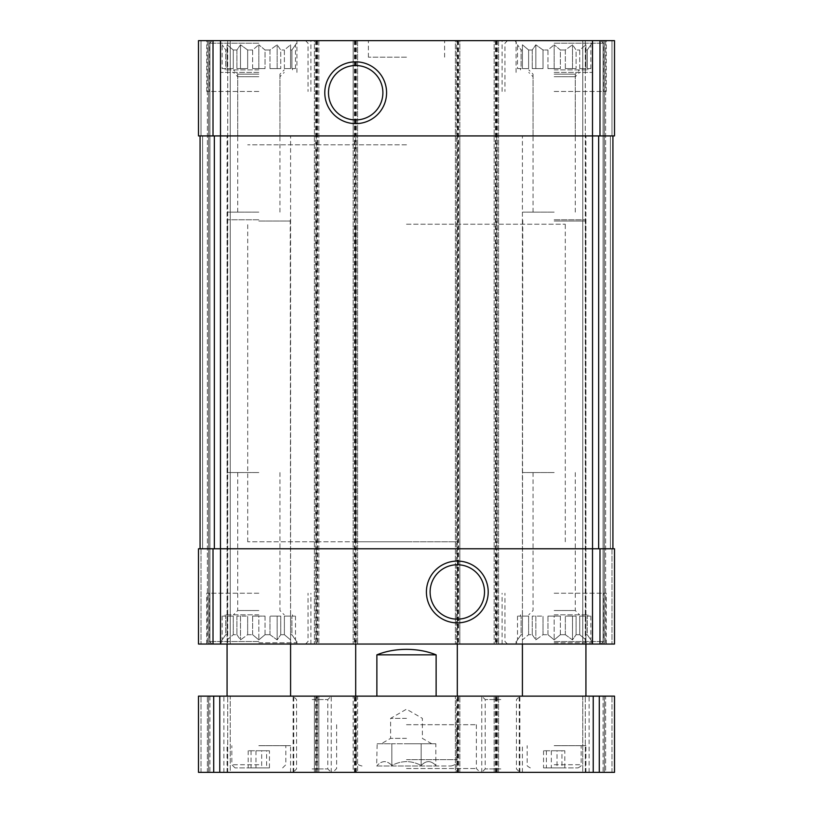 <?xml version="1.0" encoding="UTF-8"?>
<svg xmlns="http://www.w3.org/2000/svg" width="813" height="813" viewBox="0 0 813 813"><rect width="100%" height="100%" fill="white"/><g stroke="black" fill="none" stroke-linecap="round" stroke-linejoin="round"><path stroke-width="0.61" stroke-dasharray="4.07 3.05" d="M517.505 68.597L521.092 68.597L521.092 50L522.413 50L521.092 50L517.505 44.796L521.092 50L521.092 68.597L517.505 68.597L517.505 44.796L515.107 40.65L593.236 40.65L515.107 40.65M522.413 68.597L522.413 44.796L528.623 50L532.251 50L528.623 50L522.413 44.796L522.413 68.597L528.623 68.597L528.623 50L528.623 68.597L522.413 68.597L522.413 44.796L522.413 68.597L528.623 68.597L522.413 68.597M532.251 68.597L532.251 50L535.838 44.796L543.013 50L547.962 50L543.013 50L535.838 44.796L532.251 50L532.251 68.597L543.013 68.597L543.013 50L543.013 68.597L532.251 68.597L535.838 68.597L535.838 44.796L535.838 68.597L543.013 68.597L532.251 68.597M547.962 68.597L547.962 50L554.171 44.796L547.962 50L547.962 68.597L560.381 68.597L560.381 50L565.34 50L560.381 50L554.171 44.796L560.381 50L560.381 68.597L547.962 68.597L554.171 68.597L554.171 44.796L554.171 68.597L547.962 68.597M554.171 69.867L587.84 69.867L554.171 69.867M565.34 68.597L565.34 50L572.504 44.796L565.34 50L565.34 68.597L576.092 68.597L576.092 50L579.72 50L576.092 50L572.504 44.796L576.092 50L576.092 68.597L565.34 68.597L572.504 68.597L572.504 44.796L572.504 68.597L565.34 68.597M579.72 68.597L579.72 50L585.929 44.796L579.72 50L579.72 68.597L585.929 68.597L585.929 50L587.26 50L585.929 50L585.929 44.796L585.929 68.597L579.72 68.597L585.929 68.597L585.929 44.796L585.929 68.597L579.72 68.597M590.848 68.597L587.26 68.597L587.26 50L590.848 44.796L587.26 50L587.26 68.597L590.848 68.597L590.848 44.796L593.236 40.65M222.152 68.597L225.74 68.597L225.74 50L227.071 50L225.74 50L222.152 44.796L225.74 50L225.74 68.597L222.152 68.597L222.152 44.796L219.764 40.65L297.883 40.65L219.764 40.65M227.071 68.597L227.071 44.796L233.28 50L236.908 50L233.28 50L227.071 44.796L227.071 68.597L233.28 68.597L233.28 50L233.28 68.597L227.071 68.597L227.071 44.796L227.071 68.597L233.28 68.597L227.071 68.597M236.908 68.597L236.908 50L240.496 44.796L247.66 50L252.619 50L247.66 50L240.496 44.796L236.908 50L236.908 68.597L247.66 68.597L247.66 50L247.66 68.597L236.908 68.597L240.496 68.597L240.496 44.796L240.496 68.597L247.66 68.597L236.908 68.597M252.619 68.597L252.619 50L258.829 44.796L252.619 50L252.619 68.597L265.038 68.597L265.038 50L269.987 50L265.038 50L258.829 44.796L265.038 50L265.038 68.597L252.619 68.597L258.829 68.597L258.829 44.796L258.829 68.597L252.619 68.597M258.829 69.867L225.16 69.867L258.829 69.867M269.987 68.597L269.987 50L277.162 44.796L269.987 50L269.987 68.597L280.749 68.597L280.749 50L284.377 50L280.749 50L277.162 44.796L280.749 50L280.749 68.597L269.987 68.597L277.162 68.597L277.162 44.796L277.162 68.597L269.987 68.597M284.377 68.597L284.377 50L290.587 44.796L284.377 50L284.377 68.597L290.587 68.597L290.587 50L291.908 50L290.587 50L290.587 44.796L290.587 68.597L284.377 68.597L290.587 68.597L290.587 44.796L290.587 68.597L284.377 68.597M295.495 68.597L291.908 68.597L291.908 50L295.495 44.796L291.908 50L291.908 68.597L295.495 68.597L295.495 44.796L297.883 40.65M213.016 40.65L213.016 135.923L198.484 135.923L201.024 135.923L198.484 135.923L198.484 40.65L198.484 135.923L201.024 135.923L198.484 135.923L198.484 40.65L198.484 135.923L198.484 40.65L318.848 40.65L314.397 40.65L314.397 644.048L314.397 40.65L357.588 40.65L357.588 644.048L357.588 40.65L353.147 40.65L457.313 40.65L457.313 135.923L355.688 135.923L459.853 135.923L459.853 644.048L455.402 644.048L455.402 40.65L456.672 40.65L456.672 644.048M457.313 40.65L459.853 40.65L459.853 135.923L457.313 135.923L457.313 548.775L355.688 548.775L459.853 548.775L457.313 548.775L457.313 644.048L459.853 644.048L459.853 40.65L456.672 40.65M457.943 40.65L457.943 644.048L455.402 644.048L455.402 40.65L498.593 40.65L498.593 644.048L498.593 40.65L494.152 40.65L494.152 135.923L592.545 135.923L213.016 135.923M497.322 40.65L497.322 644.048L494.152 644.048L494.152 40.65L614.516 40.65L614.516 135.923L496.692 135.923L496.692 548.775L592.545 548.775L220.455 548.775L316.308 548.775L220.506 548.775L220.506 644.048L457.313 644.048L355.688 644.048L457.313 644.048L457.313 541.783L355.688 541.783L457.313 541.783M614.516 40.65L614.516 135.923L614.516 40.65L611.976 40.65L614.516 40.65L614.516 135.923L614.516 40.65L611.976 40.65L614.516 40.65M318.848 40.65L318.848 644.048L318.848 40.65M316.308 40.65L316.308 135.923L318.848 135.923L316.308 135.923L316.308 548.775L318.848 548.775L316.308 548.775L316.308 644.048M355.688 40.65L355.688 135.923L353.147 135.923L353.147 644.048L353.147 40.65L353.147 135.923L355.688 135.923L355.688 541.783M457.943 644.048L497.322 644.048M496.692 40.65L496.692 135.923L494.152 135.923L494.152 644.048L614.516 644.048L582.758 644.048L614.516 644.048L614.516 548.775L614.516 644.048L614.516 548.775L610.38 548.775L614.516 548.775L614.516 644.048L614.516 548.775L599.984 548.775L599.984 644.048M599.984 548.775L494.152 548.775L496.692 548.775L496.692 644.048M610.38 135.923L612.921 135.923L612.921 548.775L592.545 548.775L612.921 548.775L610.38 548.775L612.921 548.775L610.38 548.775L612.921 548.775L612.921 135.923L592.545 135.923L612.921 135.923L612.921 548.775L612.921 135.923L610.38 135.923L612.921 135.923L610.38 135.923L610.38 548.775L610.38 135.923M611.976 40.65L604.354 40.65L604.354 644.048L604.354 40.65L604.354 644.048L604.354 40.65L603.083 40.65L611.976 40.65L604.354 40.65L604.354 644.048L604.354 40.65L604.354 644.048L604.354 40.65L582.758 40.65L582.758 644.048L585.299 644.048L582.758 644.048L582.758 40.65L611.976 40.65L611.976 135.923L611.976 40.65M603.083 644.048L585.299 644.048L603.083 644.048L603.083 40.65L582.758 40.65L582.758 644.048L582.758 40.65L603.083 40.65L603.083 644.048M220.506 548.775L198.484 548.775L198.484 644.048L198.484 548.775L198.484 644.048L198.484 548.775L202.61 548.775L198.484 548.775L201.024 548.775L198.484 548.775L198.484 644.048L220.506 644.048M200.069 135.923L202.61 135.923L200.069 135.923L200.069 548.775L220.455 548.775L200.069 548.775L202.61 548.775L200.069 548.775L202.61 548.775L200.069 548.775L200.069 135.923L220.455 135.923L200.069 135.923L200.069 548.775L200.069 135.923L202.61 135.923L200.069 135.923L200.069 548.775M201.024 40.65L208.646 40.65L208.646 644.048L208.646 40.65L208.646 644.048L208.646 40.65L209.917 40.65L201.024 40.65L208.646 40.65L208.646 644.048L208.646 40.65L208.646 644.048L208.646 40.65L230.242 40.65L230.242 644.048L227.701 644.048L230.242 644.048L230.242 40.65L201.024 40.65L201.024 135.923L201.024 40.65M209.917 644.048L227.701 644.048L209.917 644.048L209.917 40.65L230.242 40.65L230.242 644.048L230.242 40.65L209.917 40.65L209.917 644.048M353.147 548.775L355.688 548.775L353.147 548.775M554.171 40.65L606.254 40.65L554.171 40.65M258.829 40.65L206.746 40.65L258.829 40.65M406.5 40.65L368.391 40.65L406.5 40.65M258.829 644.048L206.746 644.048L258.829 644.048M554.171 644.048L606.254 644.048L554.171 644.048M612.921 135.923L612.921 548.775M457.313 564.761A27.205 27.205 0 0 0 433.756 605.563A27.205 27.205 0 0 0 480.869 605.563A27.205 27.205 0 0 0 457.313 564.761M355.688 65.528A27.205 27.205 0 0 0 332.131 106.33A27.205 27.205 0 0 0 379.244 106.33A27.205 27.205 0 0 0 355.688 65.528M406.5 541.783L247.711 541.783L406.5 541.783M406.5 144.816L247.711 144.816L406.5 144.816M406.5 57.164L368.391 57.164L406.5 57.164M258.829 593.236L206.746 593.236L258.829 593.236M227.071 634.699L225.74 634.699L227.071 634.699L227.071 639.902L233.28 634.699L236.908 634.699L233.28 634.699L227.071 639.902L227.071 616.102L233.28 616.102L227.071 616.102L233.28 616.102L227.071 616.102L227.071 634.699M236.908 634.699L240.496 639.902L247.66 634.699L252.619 634.699L247.66 634.699L240.496 639.902L236.908 634.699L236.908 616.102L247.66 616.102L236.908 616.102L247.66 616.102L240.496 616.102L240.496 639.902L240.496 616.102L236.908 616.102L236.908 634.699M252.619 634.699L258.829 639.902L265.038 634.699L269.987 634.699L265.038 634.699L258.829 639.902L252.619 634.699L252.619 616.102L265.038 616.102L252.619 616.102L258.829 616.102L252.619 616.102L252.619 634.699M269.987 634.699L277.162 639.902L280.749 634.699L284.377 634.699L280.749 634.699L277.162 639.902L269.987 634.699L269.987 616.102L280.749 616.102L269.987 616.102L277.162 616.102L269.987 616.102L269.987 634.699M284.377 634.699L290.587 639.902L290.587 634.699L291.908 634.699L290.587 634.699L290.587 639.902L284.377 634.699L284.377 616.102L290.587 616.102L284.377 616.102L290.587 616.102L284.377 616.102L284.377 634.699M291.908 634.699L295.495 639.902L291.908 634.699L291.908 616.102L295.495 616.102L291.908 616.102L291.908 634.699M225.74 634.699L222.152 639.902L225.74 634.699L225.74 616.102L222.152 616.102L225.74 616.102L225.74 634.699M258.829 614.831L225.16 614.831L258.829 614.831M247.66 634.699L247.66 616.102L247.66 634.699M233.28 634.699L233.28 616.102L233.28 634.699M265.038 634.699L265.038 616.102L258.829 616.102L258.829 639.902L258.829 616.102L265.038 616.102L265.038 634.699M280.749 634.699L280.749 616.102L277.162 616.102L277.162 639.902L277.162 616.102L280.749 616.102L280.749 634.699M290.587 634.699L290.587 616.102L290.587 634.699M258.829 610.533L237.721 610.533L258.829 610.533M258.829 472.556L227.071 472.556L258.829 472.556M258.829 641.508L209.602 641.508L258.829 641.508M554.171 91.463L606.254 91.463L554.171 91.463M554.171 74.166L575.279 74.166L554.171 74.166M554.171 212.142L522.413 212.142L554.171 212.142M554.171 43.191L603.398 43.191L554.171 43.191M554.171 593.236L606.254 593.236L554.171 593.236M258.829 91.463L206.746 91.463L258.829 91.463M522.413 634.699L521.092 634.699L522.413 634.699L522.413 639.902L528.623 634.699L532.251 634.699L528.623 634.699L522.413 639.902L522.413 616.102L528.623 616.102L522.413 616.102L528.623 616.102L522.413 616.102L522.413 634.699M532.251 634.699L535.838 639.902L543.013 634.699L547.962 634.699L543.013 634.699L535.838 639.902L532.251 634.699L532.251 616.102L543.013 616.102L532.251 616.102L543.013 616.102L535.838 616.102L535.838 639.902L535.838 616.102L532.251 616.102L532.251 634.699M547.962 634.699L554.171 639.902L560.381 634.699L565.34 634.699L560.381 634.699L554.171 639.902L547.962 634.699L547.962 616.102L560.381 616.102L547.962 616.102L554.171 616.102L547.962 616.102L547.962 634.699M565.34 634.699L572.504 639.902L576.092 634.699L579.72 634.699L576.092 634.699L572.504 639.902L565.34 634.699L565.34 616.102L576.092 616.102L565.34 616.102L572.504 616.102L565.34 616.102L565.34 634.699M579.72 634.699L585.929 639.902L585.929 634.699L587.26 634.699L585.929 634.699L585.929 639.902L579.72 634.699L579.72 616.102L585.929 616.102L579.72 616.102L585.929 616.102L579.72 616.102L579.72 634.699M587.26 634.699L590.848 639.902L587.26 634.699L587.26 616.102L590.848 616.102L587.26 616.102L587.26 634.699M521.092 634.699L517.505 639.902L521.092 634.699L521.092 616.102L517.505 616.102L521.092 616.102L521.092 634.699M554.171 614.831L587.84 614.831L554.171 614.831M543.013 634.699L543.013 616.102L543.013 634.699M528.623 634.699L528.623 616.102L528.623 634.699M560.381 634.699L560.381 616.102L554.171 616.102L554.171 639.902L554.171 616.102L560.381 616.102L560.381 634.699M576.092 634.699L576.092 616.102L572.504 616.102L572.504 639.902L572.504 616.102L576.092 616.102L576.092 634.699M585.929 634.699L585.929 616.102L585.929 634.699M554.171 610.533L575.279 610.533L554.171 610.533M554.171 472.556L522.413 472.556L554.171 472.556M554.171 641.508L603.398 641.508L554.171 641.508M258.829 74.166L237.721 74.166L258.829 74.166M258.829 212.142L227.071 212.142L258.829 212.142M258.829 43.191L209.602 43.191L258.829 43.191M554.171 642.778L591.549 642.778L554.171 642.778M258.829 72.408L220.719 72.408L258.829 72.408M258.829 76.707L237.721 76.707L258.829 76.707M258.829 135.923L227.071 135.923L258.829 135.923M258.829 642.778L296.206 642.778L258.829 642.778M554.171 72.408L592.281 72.408L554.171 72.408M554.171 76.707L575.279 76.707L554.171 76.707M554.171 135.923L522.413 135.923L554.171 135.923M590.848 616.102L590.848 639.902L593.236 644.048M517.505 616.102L517.505 639.902L515.107 644.048M295.495 616.102L295.495 639.902L297.883 644.048M222.152 616.102L222.152 639.902L219.764 644.048M265.038 68.597L258.829 68.597L265.038 68.597M280.749 68.597L277.162 68.597L280.749 68.597M560.381 68.597L554.171 68.597L560.381 68.597M576.092 68.597L572.504 68.597L576.092 68.597M377.161 743.773L421.164 743.773L391.836 743.773L391.836 765.48C401.581 760.368 411.368 760.368 421.164 765.48C411.419 760.368 401.632 760.368 391.836 765.48C386.988 760.368 382.1 760.368 377.161 765.48C382.008 760.368 386.897 760.368 391.836 765.48L391.836 743.773L377.161 743.773L376.643 765.998L436.347 765.998L376.643 765.998M435.839 743.773L421.164 743.773L435.839 743.773L435.839 765.48C430.992 760.368 426.103 760.368 421.164 765.48C426.012 760.368 430.9 760.368 435.839 765.48L436.347 765.998M406.5 224.215L565.289 224.215L406.5 224.215M436.124 696.131L457.313 696.131L436.124 696.131L436.124 654.851L376.876 654.851L376.876 696.131L355.688 696.131L436.124 696.131L376.876 696.131M376.876 654.841C396.622 647.575 416.378 647.575 436.124 654.841M599.283 772.35L599.283 696.131L614.516 696.131L614.516 772.35L614.516 696.131L605.624 696.131L614.516 696.131L614.516 772.35L614.516 696.131L611.976 696.131L614.516 696.131L614.516 772.35L494.152 772.35L498.593 772.35L498.593 696.131L498.593 772.35L455.402 772.35L455.402 696.131L455.402 772.35L456.672 772.35L456.672 696.131L459.853 696.131L353.147 696.131L357.588 696.131L357.588 772.35L356.318 772.35L356.318 696.131M456.672 772.35L353.147 772.35L353.147 696.131L353.147 772.35L356.318 772.35M316.938 772.35L357.588 772.35L357.588 696.131L314.397 696.131L314.397 772.35L316.938 772.35L316.938 696.131M213.717 772.35L318.848 772.35L318.848 696.131L318.848 772.35L314.397 772.35L314.397 696.131L198.484 696.131L230.242 696.131L198.484 696.131L198.484 772.35L198.484 696.131L198.484 772.35L208.646 772.35L208.646 696.131L208.646 772.35L208.646 696.131L208.646 772.35L209.917 772.35L198.484 772.35L198.484 696.131L198.484 772.35L208.646 772.35L208.646 696.131L208.646 772.35L208.646 696.131L208.646 772.35L230.242 772.35L230.242 696.131L227.701 696.131L230.242 696.131L230.242 772.35L198.484 772.35L213.717 772.35L213.717 696.131M209.917 696.131L227.701 696.131L209.917 696.131L209.917 772.35L230.242 772.35L230.242 696.131L230.242 772.35L209.917 772.35L209.917 696.131M605.624 696.131L582.758 696.131L611.976 696.131L605.624 696.131L605.624 772.35L604.354 772.35L604.354 696.131L604.354 772.35L604.354 696.131L604.354 772.35L603.083 772.35L605.624 772.35L604.354 772.35L604.354 696.131L604.354 772.35L604.354 696.131L604.354 772.35L582.758 772.35L582.758 696.131L585.299 696.131L582.758 696.131L582.758 772.35L611.976 772.35L605.624 772.35L605.624 696.131M603.083 696.131L585.299 696.131L603.083 696.131L603.083 772.35L582.758 772.35L582.758 696.131L582.758 772.35L603.083 772.35L603.083 696.131M599.283 696.131L456.672 696.131M494.152 772.35L494.152 696.131L494.152 772.35M459.853 772.35L459.853 696.131L459.853 772.35M258.829 772.35L223.89 772.35L258.829 772.35M258.829 696.131L223.89 696.131L258.829 696.131M312.182 772.35L331.237 772.35L312.182 772.35M312.182 696.131L331.237 696.131L312.182 696.131M500.818 772.35L519.873 772.35L500.818 772.35M500.818 696.131L519.873 696.131L500.818 696.131M554.171 772.35L589.11 772.35L554.171 772.35M554.171 696.131L589.11 696.131L554.171 696.131M406.5 772.35L480.178 772.35L406.5 772.35M406.5 768.539L476.367 768.539L406.5 768.539M406.5 724.708L476.367 724.708L406.5 724.708M406.5 765.998L450.961 765.998L406.5 765.998M500.818 768.915L485.198 768.915L500.818 768.915M500.818 699.566L485.198 699.566L500.818 699.566M312.182 768.915L327.802 768.915L312.182 768.915M312.182 699.566L327.802 699.566L312.182 699.566M554.171 745.673L585.929 745.673L554.171 745.673M554.171 767.899L577.992 767.899L554.171 767.899M564.801 767.899L543.551 767.899L564.801 767.899L564.801 750.755L557.017 750.755L557.017 767.899M258.829 745.673L290.587 745.673L258.829 745.673M258.829 767.899L235.008 767.899L258.829 767.899M269.449 767.899L248.199 767.899L269.449 767.899L269.449 750.755L261.674 750.755L261.674 767.899M261.674 750.755L248.199 750.755L255.983 750.755L255.983 767.899M248.199 750.755L248.199 767.899M255.983 750.755L266.603 750.755L266.603 767.899M266.603 750.755L269.449 750.755M251.044 750.755L251.044 767.899M557.017 750.755L543.551 750.755L551.326 750.755L551.326 767.899M543.551 750.755L543.551 767.899M551.326 750.755L561.956 750.755L561.956 767.899M561.956 750.755L564.801 750.755M546.397 750.755L546.397 767.899M421.164 743.773L421.164 765.48L421.164 743.773M406.5 743.773L431.733 743.773L406.5 743.773M406.5 718.367L390.616 718.367L406.5 718.367M406.5 738.367L390.616 738.367L406.5 738.367M554.171 221.034L585.929 221.034L554.171 221.034M554.171 219.764L585.594 219.764L554.171 219.764M258.829 221.034L290.587 221.034L258.829 221.034M258.829 219.764L227.406 219.764L258.829 219.764M592.494 40.65L592.494 135.923M599.984 40.65L599.984 135.923M220.506 40.65L220.506 135.923M458.583 40.65L458.583 644.048M496.052 40.65L496.052 644.048M495.422 40.65L495.422 644.048M592.494 548.775L592.494 644.048M611.976 548.775L611.976 644.048L611.976 548.775M605.624 40.65L605.624 644.048L605.624 40.65M585.299 40.65L585.299 644.048L585.299 40.65M201.024 548.775L201.024 644.048L201.024 548.775M202.61 135.923L202.61 548.775L202.61 135.923M207.376 40.65L207.376 644.048L207.376 40.65M227.701 40.65L227.701 644.048L227.701 40.65M213.016 548.775L213.016 644.048M317.578 40.65L317.578 644.048M315.668 40.65L315.668 644.048M316.938 40.65L316.938 644.048M355.047 40.65L355.047 644.048M356.318 40.65L356.318 644.048M354.417 40.65L354.417 644.048M214.347 135.923L214.347 548.775M220.455 135.923L220.455 548.775M598.653 135.923L598.653 548.775M592.545 135.923L592.545 548.775M457.313 772.35L457.313 696.131M355.688 772.35L355.688 696.131M354.417 772.35L354.417 696.131M355.047 772.35L355.047 696.131M315.668 772.35L315.668 696.131M317.578 772.35L317.578 696.131M316.308 772.35L316.308 696.131M219.764 772.35L219.764 696.131M201.024 772.35L201.024 696.131L201.024 772.35M207.376 772.35L207.376 696.131L207.376 772.35M227.701 772.35L227.701 696.131L227.701 772.35M611.976 772.35L611.976 696.131L611.976 772.35M585.299 772.35L585.299 696.131L585.299 772.35M593.236 772.35L593.236 696.131M496.692 772.35L496.692 696.131M495.422 772.35L495.422 696.131M497.322 772.35L497.322 696.131M496.052 772.35L496.052 696.131M457.943 772.35L457.943 696.131M458.583 772.35L458.583 696.131M406.5 759.647L457.313 759.647L406.5 759.647M554.171 764.728L581.163 764.728L554.171 764.728M258.829 764.728L231.827 764.728L258.829 764.728M587.84 69.867L587.84 68.597M520.513 69.867L520.513 68.597M292.487 69.867L292.487 68.597M225.16 69.867L225.16 68.597M565.289 541.783L565.289 224.215M247.711 541.783L247.711 224.215M444.609 57.164L444.609 40.65M368.391 57.164L368.391 40.65M310.912 644.048L310.912 593.236M206.746 644.048L206.746 593.236M292.487 616.102L292.487 614.831M225.16 616.102L225.16 614.831M237.721 472.556L237.721 610.533L233.422 614.831M279.936 472.556L279.936 610.533L284.235 614.831M305.505 644.048L308.046 641.508L308.046 593.236M212.142 644.048L209.602 641.508L209.602 593.236M606.254 91.463L606.254 40.65M502.088 91.463L502.088 40.65M575.279 212.142L575.279 74.166L579.578 69.867M533.064 212.142L533.064 74.166L528.765 69.867M507.485 40.65L504.944 43.191L504.944 91.463M600.858 40.65L603.398 43.191L603.398 91.463M606.254 644.048L606.254 593.236M502.088 644.048L502.088 593.236M310.912 91.463L310.912 40.65M206.746 91.463L206.746 40.65M587.84 616.102L587.84 614.831M520.513 616.102L520.513 614.831M533.064 472.556L533.064 610.533L528.765 614.831M575.279 472.556L575.279 610.533L579.578 614.831M600.858 644.048L603.398 641.508L603.398 593.236M507.485 644.048L504.944 641.508L504.944 593.236M279.936 212.142L279.936 74.166L284.235 69.867M237.721 212.142L237.721 74.166L233.422 69.867M212.142 40.65L209.602 43.191L209.602 91.463M305.505 40.65L308.046 43.191L308.046 91.463M592.281 644.048L592.281 641.508L591.549 642.778M516.062 644.048L516.062 641.508L516.794 642.778M585.929 642.778L585.929 212.142M522.413 642.778L522.413 212.142M296.938 72.408L296.938 40.65M220.719 72.408L220.719 40.65M279.936 135.923L279.936 76.707L284.235 72.408M237.721 135.923L237.721 76.707L233.422 72.408M290.587 472.556L290.587 135.923M227.071 472.556L227.071 135.923M296.938 644.048L296.938 641.508L296.206 642.778M220.719 644.048L220.719 641.508L221.451 642.778M290.587 642.778L290.587 212.142M227.071 642.778L227.071 212.142M592.281 72.408L592.281 40.65M516.062 72.408L516.062 40.65M575.279 135.923L575.279 76.707L579.578 72.408M533.064 135.923L533.064 76.707L528.765 72.408M585.929 472.556L585.929 135.923M522.413 472.556L522.413 135.923M457.313 644.048L457.313 224.215M355.688 644.048L355.688 224.215M293.757 772.35L293.757 696.131M223.89 772.35L223.89 696.131M331.237 772.35L331.237 696.131L327.802 699.566L327.802 768.915L331.237 772.35M293.127 772.35L293.127 696.131L296.572 699.566L296.572 768.915L293.127 772.35M519.873 772.35L519.873 696.131L516.428 699.566L516.428 768.915L519.873 772.35M481.763 772.35L481.763 696.131L485.198 699.566L485.198 768.915L481.763 772.35M589.11 772.35L589.11 696.131M519.243 772.35L519.243 696.131M336.633 724.708L336.633 768.539L332.822 772.35M476.367 724.708L476.367 768.539L480.178 772.35M450.961 765.998C457.028 764.698 456.652 761.872 456.825 762.076L457.313 724.708M362.039 765.998C355.972 764.698 356.348 761.872 356.175 762.076L355.688 724.708M585.929 772.35L585.929 745.673M522.413 772.35L522.413 745.673M577.992 767.899C580.797 766.456 581.864 765.389 581.163 764.728L581.163 745.673M530.35 767.899C527.546 766.456 526.489 765.389 527.18 764.728L527.18 745.673M290.587 772.35L290.587 745.673M227.071 772.35L227.071 745.673M282.639 767.899L285.82 764.728L285.82 745.673M235.008 767.899L231.827 764.728L231.827 745.673M431.733 743.763L422.374 738.367L422.374 718.367L406.5 709.19L390.616 718.367L390.616 738.367L381.267 743.763M585.929 644.048L585.594 219.764M522.413 644.048L522.759 219.764M290.587 644.048L290.241 219.764M227.071 644.048L227.406 219.764"/><path stroke-width="1.22" d="M213.016 40.65L614.516 40.65L614.516 135.923L198.484 135.923L198.484 40.65L213.016 40.65L213.016 135.923M355.688 61.839A30.894 30.894 0 0 0 328.93 108.18A30.894 30.894 0 0 0 382.445 108.18A30.894 30.894 0 0 0 355.688 61.839M213.016 548.775L614.516 548.775L614.516 644.048L198.484 644.048L198.484 548.775L213.016 548.775L213.016 644.048M457.313 561.072A30.894 30.894 0 0 0 430.555 607.413A30.894 30.894 0 0 0 484.07 607.413A30.894 30.894 0 0 0 457.313 561.072M612.921 135.923L612.921 548.775M200.069 135.923L200.069 548.775M457.313 564.761A27.205 27.205 0 0 0 433.756 605.563A27.205 27.205 0 0 0 480.869 605.563A27.205 27.205 0 0 0 457.313 564.761M355.688 65.528A27.205 27.205 0 0 0 332.131 106.33A27.205 27.205 0 0 0 379.244 106.33A27.205 27.205 0 0 0 355.688 65.528M436.124 696.131L436.124 654.851C427.242 651.233 417.364 649.404 406.5 649.343C395.636 649.404 385.758 651.233 376.876 654.851L376.876 696.131M436.124 654.851L376.876 654.851M599.283 772.35L198.484 772.35L198.484 696.131L614.516 696.131L614.516 772.35L599.283 772.35L599.283 696.131M599.984 40.65L599.984 135.923M592.494 40.65L592.494 135.923M220.506 40.65L220.506 135.923M599.984 548.775L599.984 644.048M592.494 548.775L592.494 644.048M220.506 548.775L220.506 644.048M598.653 135.923L598.653 548.775M592.545 135.923L592.545 548.775M220.455 135.923L220.455 548.775M214.347 135.923L214.347 548.775M213.717 772.35L213.717 696.131M219.764 772.35L219.764 696.131M593.236 772.35L593.236 696.131M457.313 696.131L457.313 644.048M355.688 696.131L355.688 644.048M585.929 696.131L585.929 644.048M522.413 696.131L522.413 644.048M290.587 696.131L290.587 644.048M227.071 696.131L227.071 644.048"/></g></svg>
